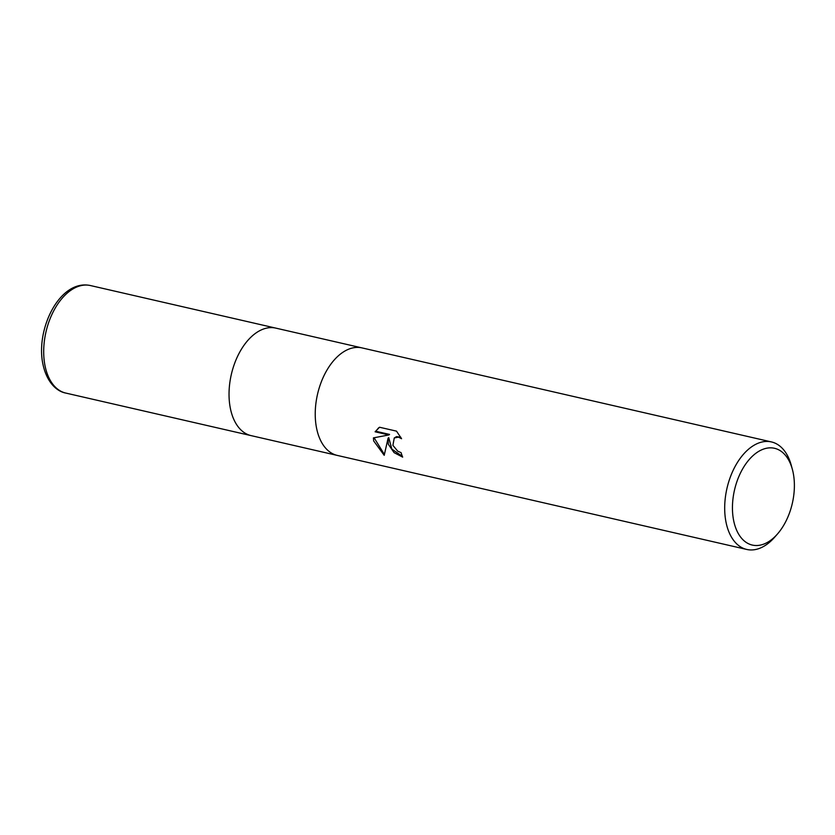 <?xml version="1.0" encoding="UTF-8"?>
<svg xmlns="http://www.w3.org/2000/svg" width="835" height="835" viewBox="0 0 835 835"><rect width="100%" height="100%" fill="white"/><g stroke="black" fill="none" stroke-linecap="round" stroke-linejoin="round"><path stroke-width="1.25" d="M230.293 407.991A55.152 32.962 -77.1 0 0 251.095 435.62A55.152 32.962 -77.1 0 1 230.293 407.991A55.152 32.962 -77.1 0 1 240.292 351.128A55.152 32.962 -77.1 0 1 275.79 328.113L361.847 347.871M388.327 444.283L388.087 438.177L384.215 455.315L373.662 440.922L373.433 437.874L388.891 434.952L375.103 431.789L379.507 427.238L396.51 431.142L401.572 438.719L398.452 437.133L394.266 437.968L392.899 445.337L397.721 451.161L401.071 452.633A55.152 32.962 102.9 0 0 402.668 457.131L394.078 452.633L388.327 444.283M777.562 533.889L774.817 537.03A55.152 32.962 -77.1 0 1 746.761 549.451A55.152 32.962 -77.1 0 1 725.949 521.823A55.152 32.962 -77.1 0 1 735.948 464.949A55.152 32.962 -77.1 0 1 771.446 441.934A55.152 32.962 -77.1 0 1 791.277 465.356L792.373 469.374A49.641 29.663 -77.1 0 1 793.25 473.163A49.641 29.663 -77.1 0 1 777.562 533.889A49.641 29.663 -77.1 0 1 733.579 520.195A49.641 29.663 -77.1 0 1 753.744 454.991A49.641 29.663 -77.1 0 1 792.373 469.374M316.496 427.791A55.152 32.962 -77.1 0 0 337.298 455.419A55.152 32.962 -77.1 0 1 316.496 427.791A55.152 32.962 -77.1 0 1 326.485 370.917A55.152 32.962 -77.1 0 1 361.993 347.903L771.446 441.934M402.345 456.327L391.845 449.105L388.755 437.644L388.087 438.177M374.09 437.749L384.277 454.334M378.599 427.844L375.781 431.257L389.559 434.419L388.891 434.952M375.781 431.257L375.103 431.789M394.256 437.968L396.521 436.632L400.8 437.227M250.949 435.588L65.767 393.066A55.152 32.962 -77.1 0 1 44.954 365.438A55.152 32.962 -77.1 0 1 54.953 308.564A55.152 32.962 -77.1 0 1 90.451 285.549L275.644 328.082M337.298 455.419L746.761 549.451M251.095 435.62L337.152 455.388M65.767 393.066C57.177 391.563 46.781 382.806 42.856 363.872C35.54 328.646 60.026 278.921 90.451 285.549"/></g></svg>
